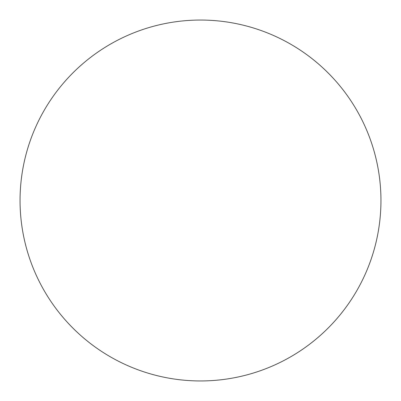 <?xml version="1.0" encoding="UTF-8"?>
<svg xmlns="http://www.w3.org/2000/svg" width="401" height="401" viewBox="0 0 401 401"><rect width="100%" height="100%" fill="white"/><g stroke="black" fill="none" stroke-linecap="round" stroke-linejoin="round"><path stroke-width="0.3" stroke-dasharray="2 1.5" d="M50.461 100.245C43.879 110.1 38.321 120.501 33.784 131.443C29.253 142.39 25.829 153.673 23.519 165.297C21.208 176.916 20.05 188.65 20.05 200.5A180.45 180.45 0 0 0 200.5 380.95A180.45 180.45 0 0 0 380.95 200.5A180.45 180.45 0 0 0 200.5 20.05A180.45 180.45 0 0 0 20.05 200.5C20.05 212.35 21.208 224.084 23.519 235.703C25.829 247.327 29.253 258.61 33.784 269.557C38.321 280.5 43.879 290.9 50.461 300.755M100.245 350.539C110.1 357.121 120.501 362.679 131.443 367.216C142.39 371.747 153.673 375.171 165.297 377.481C176.916 379.792 188.65 380.95 200.5 380.95C212.35 380.95 224.084 379.792 235.703 377.481C247.327 375.171 258.61 371.747 269.557 367.216C280.5 362.679 290.9 357.121 300.755 350.539M350.539 300.755C357.121 290.9 362.679 280.5 367.216 269.557C371.747 258.61 375.171 247.327 377.481 235.703C379.792 224.084 380.95 212.35 380.95 200.5C380.95 188.65 379.792 176.916 377.481 165.297C375.171 153.673 371.747 142.39 367.216 131.443C362.679 120.501 357.121 110.1 350.539 100.245M300.755 50.461C290.9 43.879 280.5 38.321 269.557 33.784C258.61 29.253 247.327 25.829 235.703 23.519C224.084 21.208 212.35 20.05 200.5 20.05C188.65 20.05 176.916 21.208 165.297 23.519C153.673 25.829 142.39 29.253 131.443 33.784C120.501 38.321 110.1 43.879 100.245 50.461"/><path stroke-width="0.6" d="M380.95 200.5A180.45 180.45 0 0 1 200.5 380.95A180.45 180.45 0 0 1 20.05 200.5A180.45 180.45 0 0 1 200.5 20.05A180.45 180.45 0 0 1 380.95 200.5C380.95 188.65 379.792 176.916 377.481 165.297C375.171 153.673 371.747 142.39 367.216 131.443C362.679 120.501 357.121 110.1 350.539 100.245C343.958 90.395 336.474 81.283 328.098 72.902C319.717 64.526 310.605 57.042 300.755 50.461C290.9 43.879 280.5 38.321 269.557 33.784C258.61 29.253 247.327 25.829 235.703 23.519C224.084 21.208 212.35 20.05 200.5 20.05C188.65 20.05 176.916 21.208 165.297 23.519C153.673 25.829 142.39 29.253 131.443 33.784C120.501 38.321 110.1 43.879 100.245 50.461C90.395 57.042 81.283 64.526 72.902 72.902C64.526 81.283 57.042 90.395 50.461 100.245C43.879 110.1 38.321 120.501 33.784 131.443C29.253 142.39 25.829 153.673 23.519 165.297C21.208 176.916 20.05 188.65 20.05 200.5C20.05 212.35 21.208 224.084 23.519 235.703C25.829 247.327 29.253 258.61 33.784 269.557C38.321 280.5 43.879 290.9 50.461 300.755C57.042 310.605 64.526 319.717 72.902 328.098C81.283 336.474 90.395 343.958 100.245 350.539C110.1 357.121 120.501 362.679 131.443 367.216C142.39 371.747 153.673 375.171 165.297 377.481C176.916 379.792 188.65 380.95 200.5 380.95C212.35 380.95 224.084 379.792 235.703 377.481C247.327 375.171 258.61 371.747 269.557 367.216C280.5 362.679 290.9 357.121 300.755 350.539C310.605 343.958 319.717 336.474 328.098 328.098C336.474 319.717 343.958 310.605 350.539 300.755C357.121 290.9 362.679 280.5 367.216 269.557C371.747 258.61 375.171 247.327 377.481 235.703C379.792 224.084 380.95 212.35 380.95 200.5M50.461 300.755C57.042 310.605 64.526 319.717 72.902 328.098C81.283 336.474 90.395 343.958 100.245 350.539M300.755 350.539C310.605 343.958 319.717 336.474 328.098 328.098C336.474 319.717 343.958 310.605 350.539 300.755M350.539 100.245C343.958 90.395 336.474 81.283 328.098 72.902C319.717 64.526 310.605 57.042 300.755 50.461M100.245 50.461C90.395 57.042 81.283 64.526 72.902 72.902C64.526 81.283 57.042 90.395 50.461 100.245"/></g></svg>
